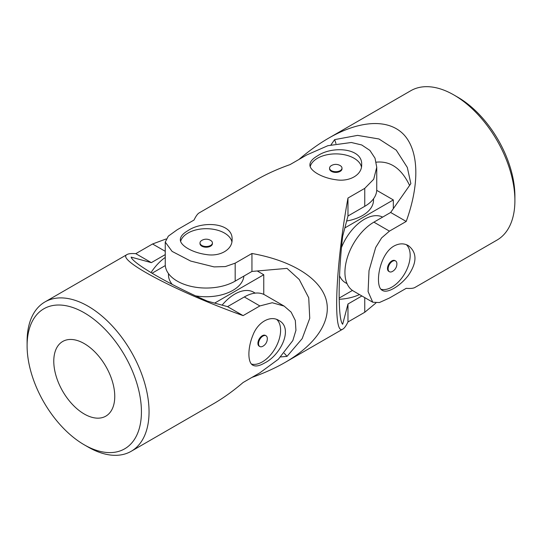<?xml version="1.0" encoding="UTF-8"?>
<svg xmlns="http://www.w3.org/2000/svg" width="542" height="542" viewBox="0 0 542 542"><rect width="100%" height="100%" fill="white"/><g stroke="black" fill="none" stroke-linecap="round" stroke-linejoin="round"><path stroke-width="0.81" d="M331.04 144.768L334.638 139.626L357.578 135.378L378.96 138.976L396.229 150.12L407.32 167.458L410.856 183.63L390.66 212.471L406.209 221.448L389.441 231.129L381.615 237.891L375.681 247.491L369.014 270.668L368.099 291.616L372.74 302.226L379.393 302.551L389.441 298.019L406.209 288.337C410.47 288.642 413.363 288.364 414.874 287.504L497.041 240.065A86.232 49.789 -120 0 0 514.9 200.594L514.9 196.19A80.839 46.673 -120 0 0 457.739 97.181L453.925 94.979A86.232 49.789 -120 0 0 410.809 90.71L328.648 138.149C318.737 143.881 308.825 150.994 298.899 159.49M390.66 212.471L373.899 222.152A40.962 23.652 120 0 0 347.137 258.249A40.962 23.652 120 0 0 353.418 291.068L372.74 302.226M406.209 221.448C419.799 183.873 418.939 151.022 403.953 134.762C388.824 118.678 360.281 119.958 328.648 138.149M514.9 200.594A86.232 49.789 -120 0 0 453.925 94.979M393.953 246.054C399.095 243.29 403.878 243.141 408.309 245.594C417.177 252.484 417.177 262.443 408.302 275.471C399.84 286.42 387.259 293.683 382.435 290.404C374.332 287.07 378.865 254.483 393.953 246.054M335.959 143.596A192.932 111.388 120 0 0 334.638 139.626M409.596 185.432C401.527 168.521 390.396 160.771 376.216 162.173M381.053 289.259A25.867 14.939 120 0 0 405.009 273.121A25.867 14.939 120 0 0 406.297 244.659M395.599 260.959L394.989 260.607A6.206 3.584 120 0 0 391.88 260.912A6.206 3.584 120 0 0 387.828 266.386A6.206 3.584 120 0 0 388.777 271.359L389.386 271.711A6.206 3.584 -60 0 1 388.106 268.873A6.206 3.584 -60 0 1 390.816 262.619A6.206 3.584 -60 0 1 395.599 260.959A6.206 3.584 -60 0 1 396.879 263.622A8.625 8.625 0 0 1 392.333 271.495A6.206 3.584 -60 0 1 389.386 271.711M352.422 290.437L339.156 298.1M376.724 190.344L393.329 199.93L344.847 227.925M393.329 208.663L393.329 199.93M347.056 283.662L345.505 282.768A37.723 21.782 -60 0 1 339.549 275.722M341.521 247.389A37.723 21.782 -60 0 1 364.366 219.293A37.723 21.782 -60 0 1 382.638 217.105M359.461 294.563A37.723 21.782 180 0 1 339.177 299.292M373.513 198.799L373.513 200.154A37.723 21.782 180 0 1 346.663 221.007M375.877 303.039L364.752 312.273L347.978 321.955C346.114 325.803 344.427 328.161 342.923 329.048C332.693 336.955 335.423 266.197 347.978 198.04L364.752 188.359L373.689 179.267L376.744 167.282L375.023 158.21L369.908 150.419L361.738 144.971L351.324 142.499L327.903 145.683L306.826 154.917L290.051 164.599C277.734 168.941 266.617 173.975 256.698 179.687L199.077 212.952C197.573 213.839 195.886 216.197 194.022 220.045L177.248 229.727L168.311 236.149L165.256 242.084L172.092 251.393L190.676 261.068L214.097 266.901L225.35 266.576L235.174 263.168L235.174 281.122L251.942 271.44L287.016 268.371L299.259 279.523L308.73 297.795L309.746 318.323L302.172 338.642L287.016 356.379A192.932 111.388 0 0 0 284.245 353.255M251.942 253.487L235.174 263.168M251.949 271.44L251.949 253.487C291.278 260.512 319.299 277.673 325.891 298.791C332.253 319.936 316.874 344.007 285.302 362.313C275.383 368.025 264.266 373.059 251.942 377.401L243.101 382.51C233.182 391.006 223.263 398.119 213.352 403.851L131.191 451.29A86.232 49.789 60 0 1 88.075 447.021L84.267 444.819A80.839 46.673 60 0 1 84.261 444.819A80.839 46.673 60 0 1 27.1 345.81A80.839 46.673 60 0 1 84.267 312.802A80.839 46.673 60 0 1 141.428 411.812A80.839 46.673 60 0 1 84.267 444.819M187.918 230.675C202.755 220.411 233.236 222.755 232.084 239.598C232.518 249.618 219.957 256.888 206.231 254.537C192.485 252.714 179.924 245.465 180.344 239.598C180.425 236.515 182.952 233.541 187.918 230.675M317.49 155.872C332.327 145.602 362.808 147.946 361.656 164.788C362.09 174.809 349.529 182.085 335.803 179.727C322.056 177.912 309.496 170.655 309.916 164.788C309.997 161.706 312.524 158.731 317.49 155.872M364.752 188.359L364.752 206.312A40.962 23.645 0 0 0 376.744 189.592L376.744 167.282M347.978 198.04L347.978 215.994L342.666 236.244C337.998 276.278 337.984 319.794 342.666 324.252L347.978 304.001L361.9 295.966M364.752 206.312L347.978 215.994M280.77 356.927L287.016 356.379M361.46 167.004A25.867 14.939 0 0 0 344.211 154.7A25.867 14.939 0 0 0 317.49 158.257A25.867 14.939 0 0 0 310.214 166.563M165.256 242.084L165.256 264.401A40.962 23.645 0 0 0 190.54 286.244A40.962 23.645 0 0 0 235.174 281.122M347.978 304.001L347.978 321.955M340.18 170.649A6.206 3.584 180 0 1 331.392 170.649A6.206 3.584 180 0 1 329.577 168.115A6.206 3.584 180 0 1 331.243 165.676A8.625 8.625 0 0 1 340.329 165.676A6.206 3.584 180 0 1 341.995 168.115A6.206 3.584 180 0 1 340.18 170.649M329.577 168.115L329.577 168.819A6.206 3.584 0 0 0 333.411 172.132A6.206 3.584 0 0 0 340.18 171.353A6.206 3.584 0 0 0 341.995 168.819L341.995 168.115M200.005 242.924L200.005 243.629A6.206 3.584 0 0 0 203.839 246.942A6.206 3.584 0 0 0 210.601 246.163A6.206 3.584 0 0 0 212.423 243.629L212.423 242.924A6.206 3.584 180 0 1 210.601 245.458A6.206 3.584 180 0 1 201.82 245.458A6.206 3.584 180 0 1 200.005 242.924A6.206 3.584 180 0 1 201.671 240.479A8.625 8.625 0 0 1 210.757 240.479A6.206 3.584 180 0 1 212.423 242.924M231.888 241.813A25.867 14.939 0 0 0 214.639 229.51A25.867 14.939 0 0 0 187.925 233.067A25.867 14.939 0 0 0 180.642 241.373M152.038 273.236L165.303 265.573M257.24 270.973L263.758 274.74L214.625 303.107M263.758 294.387L263.758 274.74M222.098 305.153A37.723 21.782 -60 0 1 234.794 294.103A37.723 21.782 -60 0 1 253.656 292.233L255.207 293.127M172.207 284.387A37.723 21.782 180 0 1 168.487 274.957L168.487 273.608M243.886 276.088A37.723 21.782 180 0 1 195.696 295.878M165.256 257.423A37.723 21.782 120 0 0 151.015 272.619M276.725 319.462A25.867 14.939 -60 0 1 280.6 330.227A25.867 14.939 -60 0 1 262.308 361.914A25.867 14.939 -60 0 1 251.481 364.068M259.814 346.521L259.205 346.169A6.206 3.584 -60 0 1 258.256 341.196A6.206 3.584 -60 0 1 262.308 335.722A6.206 3.584 -60 0 1 265.417 335.417L266.027 335.769A6.206 3.584 120 0 0 261.244 337.429A6.206 3.584 120 0 0 258.534 343.675A6.206 3.584 120 0 0 259.814 346.521A6.206 3.584 120 0 0 262.762 346.297A6.206 3.584 120 0 0 262.917 346.209M84.267 414.013A43.116 24.891 60 0 1 56.097 376.019A43.116 24.891 60 0 1 62.709 341.474A43.116 24.891 60 0 1 105.792 366.304A43.116 24.891 60 0 1 105.886 416.114A43.116 24.891 60 0 1 105.819 416.148A43.116 24.891 60 0 1 84.267 414.013M243.101 382.51L259.869 372.828L278.385 359.211L292.849 340.539L295.939 330.295L295.322 320.478L291.129 312.124L284.13 306.088L264.801 294.936A40.962 23.652 120 0 0 244.32 296.962L227.559 306.643L207.362 301.122C170.357 285.146 132.661 263.405 131.144 257.118L151.34 262.64L135.791 253.663L152.559 243.981L166.123 238.961M151.34 262.64L165.256 254.605M135.791 253.663C131.53 253.358 128.637 253.636 127.126 254.496C115.161 259.401 177.796 292.416 243.101 315.62L259.869 305.939L272.233 302.741L284.13 306.088M227.559 306.643L243.101 315.62M27.1 345.81L27.1 341.406A86.232 49.789 60 0 1 44.959 301.935A86.232 49.789 60 0 1 131.191 351.717A86.232 49.789 60 0 1 131.191 451.29M264.381 363.106C280.688 355.389 293.899 327.822 278.737 320.403C270.275 315.017 257.701 322.26 252.87 335.322C247.572 348.14 247.579 362.639 252.863 365.213C255.58 366.683 259.415 365.979 264.381 363.106M262.762 346.297A8.625 8.625 0 0 0 267.308 338.432A6.206 3.584 120 0 0 266.027 335.769M389.441 231.129L373.899 222.152M364.752 297.612L364.752 312.273M152.559 243.981L165.256 251.312M244.327 296.962L259.869 305.939M285.302 362.313L342.923 329.048M127.126 254.496L44.959 301.935M84.261 444.819L88.075 447.021"/></g></svg>
